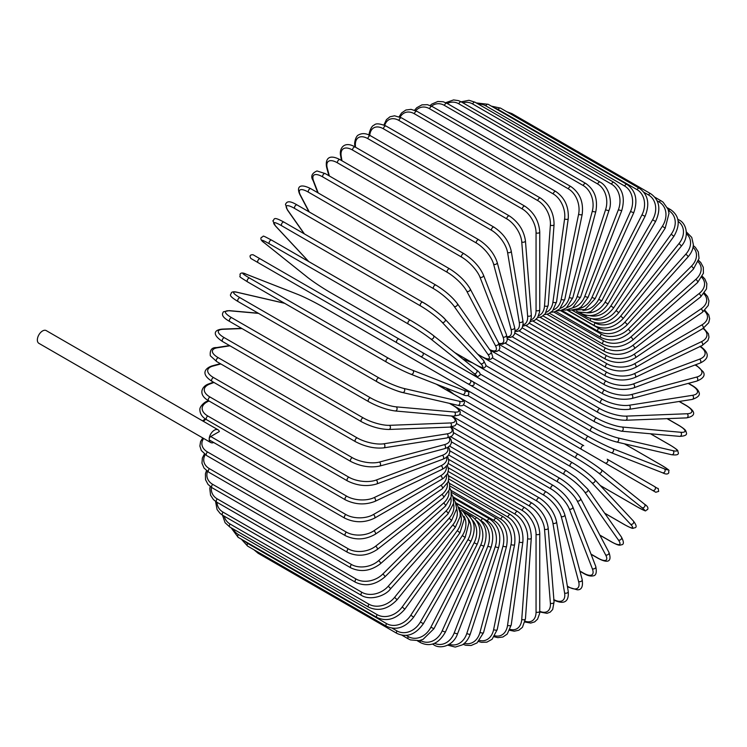 <?xml version="1.0" encoding="UTF-8"?>
<svg xmlns="http://www.w3.org/2000/svg" width="747" height="747" viewBox="0 0 747 747"><rect width="100%" height="100%" fill="white"/><g stroke="black" fill="none" stroke-linecap="round" stroke-linejoin="round"><path stroke-width="1.12" d="M438.694 366.917A2.166 1.765 -60 0 0 438.713 366.926L509.762 407.955A2.166 1.251 -60 0 1 509.762 407.955L648.583 488.099A2.166 1.251 120 0 0 648.601 488.108L438.713 366.926L655.791 492.254L658.677 491.395C657.603 486.428 659.685 490.209 654.774 486.68L654.774 486.68A2.166 1.765 120 0 1 652.617 490.424L605.051 462.963A2.166 1.765 120 0 0 607.208 459.218L654.774 486.68L607.208 459.218M583.724 445.651L473.299 381.904L583.724 445.651A2.166 1.251 120 0 0 581.558 446.902A2.166 1.251 120 0 0 581.558 449.405L442.738 369.251A2.166 1.251 120 0 1 442.691 369.223M396.918 342.789L258.098 262.645A2.166 1.251 -60 0 1 258.098 260.152A2.166 1.251 -60 0 1 260.255 258.901L399.075 339.045A2.166 1.251 120 0 0 396.918 340.296A2.166 1.251 120 0 0 396.918 342.789L420.402 356.356A2.166 1.765 -60 0 0 422.569 352.612L473.224 381.857M467.967 383.818L420.402 356.356L467.967 383.818A2.166 1.765 -60 0 0 470.134 380.074L473.318 381.913C474.896 384.518 474.168 385.76 471.124 385.639L467.967 383.818M258.098 262.645L463.943 381.493A2.166 1.251 120 0 0 463.952 381.502L325.122 301.34A2.166 1.251 120 0 0 325.15 301.358M218.068 429.805A7.349 4.249 120 0 0 212.4 431.775A7.349 4.249 120 0 0 209.197 439.171A2.166 1.251 -60 0 1 210.719 436.519L219.357 431.533A7.349 4.249 120 0 0 218.068 429.805L46.221 330.594A7.349 4.249 120 0 0 40.562 332.564A7.349 4.249 120 0 0 37.35 339.96A7.349 4.249 120 0 0 38.872 343.321L210.719 442.532A7.349 4.249 120 0 0 213.717 442.513M210.719 436.519L345.87 514.552A2.166 1.251 120 0 0 344.46 516.457A2.166 1.251 120 0 0 344.787 518.185L209.636 440.16A2.166 1.251 -60 0 1 209.197 439.171A7.349 4.249 120 0 0 210.719 442.532M448.275 463.495L524.908 507.736C533.956 513.936 538.904 522.508 539.754 533.442L539.754 611.121A2.166 1.251 180 0 1 538.419 612.269A2.166 1.251 180 0 1 536.057 611.998L536.057 534.32A19.459 11.233 -120 0 0 522.302 510.49L448.349 467.79M525.113 621.233A19.459 11.233 -120 0 0 536.057 611.998M524.908 507.736A2.166 1.251 120 0 0 523.245 508.315A2.166 1.251 120 0 0 522.302 510.49M539.754 533.442A2.166 1.251 180 0 1 538.419 534.591A2.166 1.251 180 0 1 536.057 534.32M539.736 611.97L547 613.343L550.24 612.11L552.687 609.468L554.059 601.961A2.166 1.354 175.5 0 1 552.78 603.333A2.166 1.354 175.5 0 1 550.38 603.165L544.516 529.175A19.459 10.215 -124.2 0 0 529.558 506.092L448.77 459.452M539.754 611.326A19.459 10.215 -124.2 0 0 550.38 603.165M554.059 601.961L548.195 527.97A2.166 1.354 175.5 0 1 546.916 529.334A2.166 1.354 175.5 0 1 544.516 529.175M548.195 527.97C546.58 517.587 541.239 509.323 532.163 503.189A2.166 1.251 120 0 0 530.435 503.833A2.166 1.251 120 0 0 529.558 506.092M553.648 599.972C561.464 603.66 569.27 604.286 568.234 591.419A2.166 1.447 170.5 0 1 567.038 592.997A2.166 1.447 170.5 0 1 564.601 592.95L552.92 523.199A19.459 9.113 -128 0 0 536.766 500.985L449.825 450.796M553.872 599.636A19.459 9.113 -128 0 0 564.601 592.95M568.234 591.419L556.552 521.667A2.166 1.447 170.5 0 1 555.357 523.245A2.166 1.447 170.5 0 1 552.92 523.199M556.552 521.667C554.19 511.91 548.457 504.001 539.353 497.941A2.166 1.251 120 0 0 537.569 498.651A2.166 1.251 120 0 0 536.766 500.985M567.356 586.171L568.411 586.778A2.166 1.251 120 0 0 568.812 587.338L577.188 589.794C581.539 590.083 583.202 586.675 582.174 579.56A2.166 1.531 165 0 1 581.101 581.362A2.166 1.531 165 0 1 578.608 581.427L561.202 516.457A19.459 7.946 -131.6 0 0 543.881 495.214L451.496 441.879M568.411 586.778A19.459 7.946 -131.6 0 0 578.608 581.427M582.174 579.56L564.769 514.58A2.166 1.531 165 0 1 563.686 516.382A2.166 1.531 165 0 1 561.202 516.457M564.769 514.58C561.66 505.514 555.544 497.997 546.44 492.04A2.166 1.251 120 0 0 544.591 492.824A2.166 1.251 120 0 0 543.881 495.214M579.887 571.016L583.258 572.958A2.166 1.251 120 0 0 583.612 573.407C587.422 575.61 590.55 576.432 593.006 575.872C596.031 575.713 596.956 572.585 595.77 566.487A2.166 1.597 158.9 0 1 594.836 568.495A2.166 1.597 158.9 0 1 592.315 568.691L569.307 508.987A19.459 6.714 -134.9 0 0 550.838 488.827L453.765 432.784M583.258 572.958A19.459 6.714 -134.9 0 0 592.315 568.691M595.77 566.487L572.762 506.774A2.166 1.597 158.9 0 1 571.828 508.782A2.166 1.597 158.9 0 1 569.307 508.987M572.762 506.774C568.925 498.445 562.463 491.358 553.359 485.522A2.166 1.251 120 0 0 551.454 486.381A2.166 1.251 120 0 0 550.838 488.827M590.989 554.087L597.656 557.934A2.166 1.251 120 0 0 597.955 558.261C609.188 564.274 611.83 560.586 608.898 552.285A2.166 1.662 152.2 0 1 608.161 554.498A2.166 1.662 152.2 0 1 605.602 554.834L577.17 500.854A19.459 5.434 -138.1 0 0 557.598 481.862L456.585 423.549M597.656 557.934A19.459 5.434 -138.1 0 0 605.602 554.834M608.898 552.285L580.466 498.296A2.166 1.662 152.2 0 1 579.737 500.509A2.166 1.662 152.2 0 1 577.17 500.854M580.466 498.296C575.946 490.77 569.139 484.149 560.063 478.444A2.166 1.251 120 0 0 558.102 479.378A2.166 1.251 120 0 0 557.598 481.862M599.841 535.085L611.485 541.808A2.166 1.251 120 0 0 611.728 542.033C620.225 546.561 619.795 544.927 621.709 544.768C624.006 544.395 623.922 541.836 621.457 537.074A2.166 1.709 144.9 0 1 618.367 539.96L584.733 492.114A19.459 4.109 -141.2 0 0 564.088 474.382L459.891 414.221M611.485 541.808A19.459 4.109 -141.2 0 0 618.367 539.96M621.457 537.074L587.824 489.22A2.166 1.709 144.9 0 1 584.733 492.114M566.74 471.086A2.166 1.251 120 0 0 566.497 470.862A2.166 1.251 120 0 0 564.48 471.871A2.166 1.251 120 0 0 564.088 474.382M604.65 513.152L624.651 524.702A2.166 1.251 120 0 0 624.819 524.842A2.166 1.251 120 0 0 625.034 524.926M604.687 513.217L624.819 524.842C635.006 530.146 632.111 527.924 634.829 527.83C636.958 527.345 636.463 525.057 633.353 520.976A2.166 1.737 137 0 1 630.515 524.189L591.932 482.842A19.459 2.755 -144.2 0 0 570.278 466.436L463.616 404.855M624.651 524.702A19.459 2.755 -144.2 0 0 630.515 524.189M633.353 520.976L594.771 479.63C589 473.85 581.614 468.248 572.613 462.823A2.166 1.251 120 0 1 572.79 462.963A19.459 2.755 35.8 0 1 594.435 479.369A2.166 1.737 137 0 1 591.932 482.842M457.22 396.199L572.613 462.823A2.166 1.251 120 0 0 570.549 463.915A2.166 1.251 120 0 0 570.278 466.436M600.261 485.522L637.051 506.755A2.166 1.251 120 0 0 637.135 506.821C649.04 513.04 643.989 510.5 647.537 509.613C648.573 507.951 647.556 506.13 644.484 504.132A2.166 1.755 128.6 0 1 641.962 507.633L598.721 473.094A19.459 1.382 -147.1 0 0 576.124 458.088L467.613 395.443M644.306 504.01A2.166 1.755 128.6 0 1 644.484 504.132L601.242 469.592A2.166 1.755 128.6 0 1 598.721 473.094M637.051 506.755A19.459 1.382 -147.1 0 0 641.962 507.633M446.099 388.01L454.073 394.388M461.805 387.105L578.374 454.4A2.166 1.251 120 0 1 578.458 454.465A19.459 1.382 32.9 0 1 601.064 469.471A2.166 1.755 128.6 0 1 601.242 469.592C594.957 464.755 587.329 459.694 578.374 454.4A2.166 1.251 120 0 0 576.254 455.567A2.166 1.251 120 0 0 576.124 458.088M462.636 387.59L578.271 454.353M438.713 366.926L435.529 365.087M480.022 373.958L588.524 436.603A19.459 1.382 27.1 0 0 612.82 448.676L664.354 468.855A2.166 1.755 111.4 0 1 662.589 472.786C665.848 474.448 667.939 474.42 668.854 472.683C667.846 469.172 672.571 472.272 661.235 465.082A2.166 1.251 120 0 0 661.132 465.036L624.352 443.793M664.354 468.855A19.459 1.382 27.1 0 0 661.132 465.036M612.82 448.676A2.166 1.755 111.4 0 1 611.055 452.607L662.589 472.786A2.166 1.755 111.4 0 1 662.393 472.692M586.367 440.328L470.47 373.416M447.602 360.222A2.166 1.251 120 0 0 447.64 360.25L586.46 440.394C595.518 445.511 603.716 449.582 611.055 452.607A2.166 1.755 111.4 0 1 610.859 452.514A19.459 1.382 -152.9 0 1 586.563 440.441A2.166 1.251 120 0 1 586.46 440.394A2.166 1.251 120 0 1 586.414 437.975A2.166 1.251 120 0 1 588.524 436.603M472.347 362.762L462.841 359.046M447.042 359.895L447.64 360.25A2.166 1.251 120 0 0 447.686 360.269M670.862 445.539A2.166 1.251 120 0 0 670.685 445.399A2.166 1.251 120 0 0 670.479 445.324L650.478 433.774M486.166 365.787L592.838 427.368A19.459 2.755 24.2 0 0 617.862 437.919L672.972 450.665A19.459 2.755 24.2 0 0 670.479 445.324M672.972 450.665A2.166 1.737 103 0 1 671.609 454.718C676.698 455.371 678.92 454.662 678.285 452.57C676.997 450.18 680.377 451.571 670.685 445.399L650.553 433.774M616.116 441.822A19.459 2.755 -155.8 0 1 591.082 431.28A2.166 1.251 120 0 1 590.877 431.196A2.166 1.251 120 0 1 590.784 428.862A2.166 1.251 120 0 1 592.838 427.368M617.862 437.919A2.166 1.737 103 0 1 616.499 441.981L671.609 454.718M492.422 357.878L596.62 418.04A19.459 4.109 21.2 0 0 622.298 427.041L680.554 432.252A2.166 1.709 95.1 0 1 679.602 436.369C684.952 436.127 687.212 434.922 686.39 432.746C685.569 431 687.193 430.561 679.032 425.463A2.166 1.251 120 0 0 678.715 425.37L667.062 418.647M680.554 432.252A19.459 4.109 21.2 0 0 678.715 425.37M622.298 427.041A2.166 1.709 95.1 0 1 621.345 431.168L679.602 436.369M596.62 418.04A2.166 1.251 120 0 0 594.64 419.637A2.166 1.251 120 0 0 594.78 421.878L605.434 426.892L621.345 431.168M498.837 350.352L599.85 408.665A19.459 5.434 18.1 0 0 626.079 416.126L687.053 413.754A2.166 1.662 87.8 0 1 688.043 416.144A2.166 1.662 87.8 0 1 686.493 417.89C695.149 416.284 697.016 412.139 686.194 405.425A2.166 1.251 120 0 0 685.765 405.322L679.098 401.475M687.053 413.754A19.459 5.434 18.1 0 0 685.765 405.322M626.079 416.126A2.166 1.662 87.8 0 1 627.069 418.516A2.166 1.662 87.8 0 1 625.519 420.262L686.493 417.89M599.85 408.665A2.166 1.251 120 0 0 597.955 410.355A2.166 1.251 120 0 0 598.123 412.512C607.61 417.526 616.742 420.103 625.519 420.262M505.43 343.293L602.512 399.337A19.459 6.714 14.9 0 0 629.198 405.248L692.413 395.322A2.166 1.597 81.1 0 1 693.496 397.609A2.166 1.597 81.1 0 1 692.226 399.421C698.1 397.395 700.35 395.032 698.968 392.334C698.23 389.934 695.952 387.628 692.133 385.433A2.166 1.251 120 0 0 691.582 385.349L688.202 383.398M692.413 395.322A19.459 6.714 14.9 0 0 691.582 385.349M629.198 405.248A2.166 1.597 81.1 0 1 630.291 407.545A2.166 1.597 81.1 0 1 629.011 409.347L692.226 399.421M602.512 399.337A2.166 1.251 120 0 0 600.691 401.092A2.166 1.251 120 0 0 600.905 403.175C610.514 408.133 619.879 410.196 629.011 409.347M512.181 336.776L604.566 390.111A19.459 7.946 11.6 0 0 631.617 394.5L696.587 377.086A2.166 1.531 75 0 1 697.773 379.28A2.166 1.531 75 0 1 696.755 381.11C703.422 378.44 705.551 375.293 703.114 371.67L696.802 365.647A2.166 1.251 120 0 0 696.12 365.582L695.065 364.975M696.587 377.086A19.459 7.946 11.6 0 0 696.12 365.582M631.617 394.5A2.166 1.531 75 0 1 632.793 396.685A2.166 1.531 75 0 1 631.775 398.515L696.755 381.11M604.566 390.111A2.166 1.251 120 0 0 602.838 391.932A2.166 1.251 120 0 0 603.081 393.921C612.801 398.833 622.363 400.364 631.775 398.515M519.053 330.874L606.004 381.073A19.459 9.113 8 0 0 633.316 383.949L699.556 359.186A19.459 9.113 8 0 0 699.986 346.561M699.556 359.186A2.166 1.447 69.5 0 1 700.826 361.277A2.166 1.447 69.5 0 1 700.051 363.107C711.704 357.57 707.26 351.127 700.163 346.197M633.316 383.949A2.166 1.447 69.5 0 1 634.577 386.04A2.166 1.447 69.5 0 1 633.801 387.87L700.051 363.107M606.004 381.073A2.166 1.251 120 0 0 604.379 382.931A2.166 1.251 120 0 0 604.659 384.836C614.454 389.682 624.165 390.69 633.801 387.87M526.028 325.627L606.816 372.277A19.459 10.215 4.2 0 0 634.287 373.687L701.293 341.771A19.459 10.215 4.2 0 0 703.048 328.484M701.293 341.771A2.166 1.354 64.5 0 1 702.638 343.769A2.166 1.354 64.5 0 1 702.096 345.553L707.904 340.613L708.968 337.186L708.417 333.76L703.599 328.148M634.287 373.687A2.166 1.354 64.5 0 1 635.622 375.685A2.166 1.354 64.5 0 1 635.081 377.478L702.096 345.553M606.816 372.277A2.166 1.251 120 0 0 605.294 374.163A2.166 1.251 120 0 0 605.602 375.984C615.453 380.774 625.286 381.269 635.081 377.478M533.041 321.089L607.003 363.789A19.459 11.233 0 0 0 634.52 363.789L701.788 324.954A19.459 11.233 0 0 0 704.309 310.855M607.003 363.789A2.166 1.251 120 0 0 605.584 365.694A2.166 1.251 120 0 0 605.92 367.431L529.287 323.18M634.52 363.789A2.166 1.251 60 0 1 635.93 365.694A2.166 1.251 60 0 1 635.604 367.431C625.706 372.155 615.808 372.155 605.92 367.431M701.788 324.954A2.166 1.251 60 0 1 703.198 326.859A2.166 1.251 60 0 1 702.871 328.587L635.604 367.431M540.053 317.298L606.555 355.684A19.459 12.167 -4.5 0 0 634.016 354.33L701.031 308.875A19.459 12.167 -4.5 0 0 703.851 293.786M701.031 308.875A2.166 1.139 55.8 0 1 702.507 310.687A2.166 1.139 55.8 0 1 702.376 312.339L708.24 305.495L708.959 300.892L707.521 296.466L704.458 292.992M634.016 354.33A2.166 1.139 55.8 0 1 635.501 356.151A2.166 1.139 55.8 0 1 635.361 357.804L702.376 312.339M606.555 355.684A2.166 1.251 120 0 0 605.247 357.598A2.166 1.251 120 0 0 605.602 359.242C615.519 363.92 625.435 363.434 635.361 357.804M547 314.263L605.472 348.027A19.459 13.016 -9.5 0 0 632.784 345.385L699.024 293.646A19.459 13.016 -9.5 0 0 701.797 277.417M699.024 293.646A2.166 1.008 52 0 1 700.574 295.373A2.166 1.008 52 0 1 700.621 296.942L706.485 288.958L706.858 283.729L704.897 279.033L702.357 276.334M632.784 345.385A2.166 1.008 52 0 1 634.324 347.112A2.166 1.008 52 0 1 634.38 348.672L700.621 296.942M605.472 348.027A2.166 1.251 120 0 0 604.276 349.923A2.166 1.251 120 0 0 604.659 351.482C614.576 356.104 624.483 355.17 634.38 348.672M553.826 312.022L603.772 340.856A19.459 13.763 -15 0 0 630.823 337.018L695.802 279.397A19.459 13.763 -15 0 0 698.193 261.87M695.802 279.397A2.166 0.887 48.4 0 1 697.409 281.04A2.166 0.887 48.4 0 1 697.633 282.497L703.422 273.225L703.301 267.277L700.751 262.505L698.632 260.498M630.823 337.018A2.166 0.887 48.4 0 1 632.429 338.662A2.166 0.887 48.4 0 1 632.653 340.109L697.633 282.497M603.772 340.856A2.166 1.251 120 0 0 602.689 342.733A2.166 1.251 120 0 0 603.081 344.208C612.998 348.793 622.858 347.43 632.653 340.109M560.493 310.593L601.466 334.245A19.459 14.398 -21.1 0 0 628.152 329.296L691.367 266.231A19.459 14.398 -21.1 0 0 693.048 247.266M691.367 266.231A2.166 0.747 45.1 0 1 693.029 267.79A2.166 0.747 45.1 0 1 693.412 269.116L699.052 258.406L698.314 251.916L695.364 247.35L693.3 245.614M628.152 329.296A2.166 0.747 45.1 0 1 629.814 330.846A2.166 0.747 45.1 0 1 630.197 332.182L693.412 269.116M601.466 334.245A2.166 1.251 120 0 0 600.905 337.476C610.803 342.033 620.57 340.268 630.197 332.182M566.926 309.977L598.562 328.241A19.459 14.931 -27.8 0 0 624.791 322.274L685.755 254.241A19.459 14.931 -27.8 0 0 686.381 233.727M685.755 254.241A2.166 0.607 41.9 0 1 687.483 255.717A2.166 0.607 41.9 0 1 688.015 256.912C691.423 253 693.207 248.891 693.365 244.605L691.75 237.406L686.194 231.738M624.791 322.274A2.166 0.607 41.9 0 1 626.518 323.74A2.166 0.607 41.9 0 1 627.05 324.936L688.015 256.912M598.562 328.241A2.166 1.251 120 0 0 598.123 331.341C608.011 335.87 617.657 333.732 627.05 324.936M594.537 322.564L595.088 322.881A19.459 15.351 -35.1 0 0 620.766 316L679.023 243.531L681.479 245.968C690.013 236.136 685.998 222.867 679.032 219.982A2.166 1.251 120 0 0 677.968 220.076M679.023 243.531A19.459 15.351 -35.1 0 0 678.173 221.392M620.766 316L623.222 318.446L681.479 245.968M595.088 322.881A2.166 1.251 120 0 0 594.78 325.841C604.64 330.351 614.127 327.886 623.222 318.446M592.492 318.922A19.459 15.65 -43 0 0 616.116 310.537L671.217 234.175L673.85 236.379C680.554 224.828 679.499 215.92 670.685 209.674A2.166 1.251 120 0 0 668.724 210.607L668.444 210.449M671.217 234.175A19.459 15.65 -43 0 0 668.724 210.607M616.116 310.537L618.74 312.741L673.85 236.379M590.821 318.633A2.166 1.251 120 0 0 590.877 321.023C600.728 325.524 610.01 322.76 618.74 312.741M589.934 315.645A19.459 15.827 -51.4 0 0 610.859 305.915L662.393 226.238L665.185 228.199L668.995 213.353L668.107 209.356L663.149 202.222L661.235 200.906A2.166 1.251 120 0 0 659.171 201.998L657.155 200.831M662.393 226.238A19.459 15.827 -51.4 0 0 659.171 201.998M610.859 305.915L613.661 307.876L665.185 228.199M586.096 315.309A2.166 1.251 120 0 0 586.46 316.933C596.293 321.425 605.359 318.409 613.661 307.876M586.759 312.778A19.459 15.892 -60 0 0 605.051 302.18L652.617 219.795L655.567 221.495C661.151 209.253 659.545 200 650.749 193.744A2.166 1.251 120 0 0 648.583 194.995L643.905 192.296M652.617 219.795A19.459 15.892 -60 0 0 648.583 194.995M510.546 113.908A2.166 1.251 -60 0 1 511.928 113.6L650.749 193.744M605.051 302.18L608.002 303.889L655.567 221.495M581.119 312.806A2.166 1.251 120 0 0 581.558 313.581C591.381 318.073 600.196 314.842 608.002 303.889M639.301 188.244A2.166 1.251 120 0 0 637.051 189.654L498.23 109.51A2.166 1.251 -60 0 1 500.481 108.1L639.301 188.244C648.107 194.509 650.03 203.875 645.063 216.322L641.962 214.884A19.459 15.827 -68.6 0 0 637.051 189.654M582.884 310.416A19.459 15.827 -68.6 0 0 598.721 299.351L641.962 214.884M498.23 109.51A19.459 15.827 -68.6 0 0 494.841 108.147M598.721 299.351L601.821 300.789L645.063 216.322M626.985 184.444A2.166 1.251 120 0 0 624.651 186.022L485.83 105.878A2.166 1.251 -60 0 1 488.164 104.3L626.985 184.444C635.8 190.718 638.059 200.149 633.745 212.718L630.515 211.541A19.459 15.65 -77 0 0 624.651 186.022M578.262 308.688A19.459 15.65 -77 0 0 591.932 297.446L630.515 211.541M485.83 105.878A19.459 15.65 -77 0 0 478.5 104.206M591.932 297.446L595.163 298.623L633.745 212.718M613.894 182.371A2.166 1.251 120 0 0 611.485 184.126L472.664 103.973A2.166 1.251 -60 0 1 475.073 102.227L613.894 182.371C622.727 188.664 625.332 198.104 621.709 210.701L618.367 209.804A19.459 15.351 -84.9 0 0 611.485 184.126M572.94 307.689A19.459 15.351 -84.9 0 0 584.733 296.484L618.367 209.804M472.664 103.973A19.459 15.351 -84.9 0 0 462.869 102.806M584.733 296.484L588.066 297.39L621.709 210.701M600.121 182.044A2.166 1.251 120 0 0 597.656 183.967L458.835 103.824A2.166 1.251 -60 0 1 461.301 101.9L600.121 182.044C609.655 187.264 612.372 202.988 609.038 210.29A2.166 0.607 18.1 0 1 607.731 210.43A2.166 0.607 18.1 0 1 605.602 209.674A19.459 14.931 -92.2 0 0 597.656 183.967M566.964 307.521A19.459 14.931 -92.2 0 0 577.17 296.484L605.602 209.674M458.835 103.824A19.459 14.931 -92.2 0 0 447.248 103.488M577.17 296.484A2.166 0.607 18.1 0 0 579.308 297.241A2.166 0.607 18.1 0 0 580.606 297.101L609.038 210.29M585.779 183.463A2.166 1.251 120 0 0 583.258 185.564L444.437 105.411A2.166 1.251 -60 0 1 446.958 103.319L585.779 183.463C594.668 189.766 598.02 199.104 595.835 211.485A2.166 0.747 14.9 0 1 594.491 211.821A2.166 0.747 14.9 0 1 592.315 211.149A19.459 14.398 -98.9 0 0 583.258 185.564M560.455 308.231A19.459 14.398 -98.9 0 0 569.307 297.427L592.315 211.149M444.437 105.411A19.459 14.398 -98.9 0 0 431.533 106.13M569.307 297.427A2.166 0.747 14.9 0 0 571.483 298.09A2.166 0.747 14.9 0 0 572.828 297.764L595.835 211.485M570.969 186.619A2.166 1.251 120 0 0 568.411 188.888L429.59 108.745A2.166 1.251 -60 0 1 432.149 106.476L570.969 186.619C579.896 192.913 583.65 202.129 582.202 214.277A2.166 0.887 11.6 0 1 580.839 214.809A2.166 0.887 11.6 0 1 578.608 214.24A19.459 13.763 -105 0 0 568.411 188.888M553.49 309.837A19.459 13.763 -105 0 0 561.202 299.314L578.608 214.24M429.59 108.745A19.459 13.763 -105 0 0 415.771 110.705M561.202 299.314A2.166 0.887 11.6 0 0 563.425 299.892A2.166 0.887 11.6 0 0 564.797 299.36L582.202 214.277M555.815 191.493A2.166 1.251 120 0 0 554.274 191.942A2.166 1.251 120 0 0 553.228 193.931L414.408 113.777A2.166 1.251 -60 0 1 415.453 111.798A2.166 1.251 -60 0 1 416.994 111.34L555.815 191.493C564.779 197.768 568.925 206.816 568.243 218.638A2.166 1.008 8 0 1 566.87 219.375A2.166 1.008 8 0 1 564.601 218.899A19.459 13.016 -110.5 0 0 553.228 193.931M546.188 312.339A19.459 13.016 -110.5 0 0 552.92 302.133L564.601 218.899M414.408 113.777A19.459 13.016 -110.5 0 0 400.121 117.12M552.92 302.133A2.166 1.008 8 0 0 555.189 302.61A2.166 1.008 8 0 0 556.562 301.872L568.243 218.638M540.417 198.039A2.166 1.251 120 0 0 538.82 198.553A2.166 1.251 120 0 0 537.821 200.635L399.001 120.491A2.166 1.251 -60 0 1 400 118.409A2.166 1.251 -60 0 1 401.606 117.895L540.417 198.039C549.428 204.286 553.975 213.119 554.059 224.53A2.166 1.139 4.2 0 1 552.687 225.473A2.166 1.139 4.2 0 1 550.38 225.099A19.459 12.167 -115.5 0 0 537.821 200.635M538.624 315.71A19.459 12.167 -115.5 0 0 544.516 305.868L550.38 225.099M399.001 120.491A19.459 12.167 -115.5 0 0 384.724 125.347M544.516 305.868A2.166 1.139 4.2 0 0 546.832 306.242A2.166 1.139 4.2 0 0 548.195 305.299L554.059 224.53M524.908 206.209A2.166 1.251 120 0 0 523.245 206.788A2.166 1.251 120 0 0 522.302 208.964L383.482 128.82A2.166 1.251 -60 0 1 384.425 126.645A2.166 1.251 -60 0 1 386.096 126.066L524.908 206.209C533.956 212.419 538.904 220.981 539.754 231.915A2.166 1.251 0 0 1 538.419 233.073A2.166 1.251 0 0 1 536.057 232.803A19.459 11.233 -120 0 0 522.302 208.964M530.884 319.903A19.459 11.233 -120 0 0 536.057 310.472L536.057 232.803M383.482 128.82A19.459 11.233 -120 0 0 369.774 135.356M536.057 310.472A2.166 1.251 0 0 0 538.419 310.743A2.166 1.251 0 0 0 539.754 309.594L539.754 231.915M509.398 215.948A2.166 1.251 120 0 0 507.671 216.593A2.166 1.251 120 0 0 506.793 218.852L367.982 138.709A2.166 1.251 -60 0 1 368.85 136.449A2.166 1.251 -60 0 1 370.577 135.805L509.398 215.948C518.474 222.092 523.824 230.347 525.43 240.73A2.166 1.354 -4.5 0 1 524.161 242.093A2.166 1.354 -4.5 0 1 521.751 241.935A19.459 10.215 -124.2 0 0 506.793 218.852M523.031 324.87A19.459 10.215 -124.2 0 0 527.615 315.925L521.751 241.935M367.982 138.709A19.459 10.215 -124.2 0 0 355.413 145.898L355.525 147.215M527.615 315.925A2.166 1.354 -4.5 0 0 530.015 316.093A2.166 1.354 -4.5 0 0 531.294 314.72L525.43 240.73M355.413 145.898A2.166 1.354 175.5 0 1 354.788 145.039L354.928 146.879M494.01 227.172A2.166 1.251 120 0 0 492.226 227.891A2.166 1.251 120 0 0 491.423 230.225L352.603 150.072A2.166 1.251 -60 0 1 353.406 147.738A2.166 1.251 -60 0 1 355.189 147.028L494.01 227.172C503.104 233.232 508.838 241.141 511.209 250.899A2.166 1.447 -9.5 0 1 510.014 252.486A2.166 1.447 -9.5 0 1 507.568 252.43A19.459 9.113 -128 0 0 491.423 230.225M515.113 330.519A19.459 9.113 -128 0 0 519.249 322.19L507.568 252.43M352.603 150.072A19.459 9.113 -128 0 0 341.23 156.403L341.967 160.773M519.249 322.19A2.166 1.447 -9.5 0 0 521.695 322.237A2.166 1.447 -9.5 0 0 522.891 320.65L511.209 250.899M341.23 156.403A2.166 1.447 170.5 0 1 340.604 155.581L341.426 160.465M478.855 239.806A2.166 1.251 120 0 0 477.006 240.59A2.166 1.251 120 0 0 476.297 242.99L337.476 162.837A2.166 1.251 -60 0 1 338.186 160.446A2.166 1.251 -60 0 1 340.034 159.662L478.855 239.806C487.959 245.763 494.075 253.28 497.185 262.356A2.166 1.531 -15 0 1 496.101 264.149A2.166 1.531 -15 0 1 493.618 264.223A19.459 7.946 -131.6 0 0 476.297 242.99M507.092 336.729A19.459 7.946 -131.6 0 0 511.023 329.203L493.618 264.223M337.476 162.837A19.459 7.946 -131.6 0 0 327.279 168.187L329.371 175.984M511.023 329.203A2.166 1.531 -15 0 0 513.516 329.128A2.166 1.531 -15 0 0 514.59 327.326L497.185 262.356M327.279 168.187A2.166 1.531 165 0 1 326.663 167.44L328.876 175.704M464.046 253.747A2.166 1.251 120 0 0 462.141 254.606A2.166 1.251 120 0 0 461.525 257.052L322.713 176.899A2.166 1.251 -60 0 1 323.32 174.453A2.166 1.251 -60 0 1 325.225 173.593L464.046 253.747C473.15 259.582 479.621 266.67 483.449 274.999A2.166 1.597 -21.1 0 1 482.525 277.006A2.166 1.597 -21.1 0 1 479.994 277.202A19.459 6.714 -134.9 0 0 461.525 257.052M498.828 343.284A19.459 6.714 -134.9 0 0 503.002 336.916L479.994 277.202M322.713 176.899A19.459 6.714 -134.9 0 0 313.656 181.176L318.194 192.959M503.002 336.916A2.166 1.597 -21.1 0 0 505.532 336.71A2.166 1.597 -21.1 0 0 506.457 334.703L483.449 274.999M313.656 181.176A2.166 1.597 158.9 0 1 313.077 180.513L317.774 192.717M449.703 268.883A2.166 1.251 120 0 0 447.742 269.816A2.166 1.251 120 0 0 447.238 272.3L308.418 192.156A2.166 1.251 -60 0 1 308.922 189.673A2.166 1.251 -60 0 1 310.883 188.739L449.703 268.883C458.789 274.597 465.586 281.208 470.106 288.734A2.166 1.662 -27.8 0 1 469.377 290.947A2.166 1.662 -27.8 0 1 466.81 291.293A19.459 5.434 -138.1 0 0 447.238 272.3M489.705 349.633A19.459 5.434 -138.1 0 0 495.242 345.273L466.81 291.293M308.418 192.156A19.459 5.434 -138.1 0 0 300.471 195.256L309.286 211.999M495.242 345.273A2.166 1.662 -27.8 0 0 497.81 344.937A2.166 1.662 -27.8 0 0 498.538 342.724L470.106 288.734M300.471 195.256A2.166 1.662 152.2 0 1 299.949 194.715L308.941 211.793M436.173 285.335A2.166 1.251 120 0 0 435.931 285.111A2.166 1.251 120 0 0 433.923 286.12A2.166 1.251 120 0 0 433.531 288.631L294.71 208.488A2.166 1.251 -60 0 1 295.102 205.976A2.166 1.251 -60 0 1 297.11 204.967L435.931 285.111C444.979 290.676 452.084 296.802 457.257 303.478A2.166 1.709 -35.1 0 1 454.167 306.363A19.459 4.109 -141.2 0 0 433.531 288.631M477.781 354.246L480.919 356.058A19.459 4.109 -141.2 0 0 487.8 354.218L454.167 306.363M294.71 208.488A19.459 4.109 -141.2 0 0 287.828 210.327L304.421 233.932M487.8 354.218A2.166 1.709 -35.1 0 0 490.891 351.323L457.257 303.478M480.919 356.058A2.166 1.251 120 0 0 481.161 356.282C490.919 362.155 491.843 358.317 492.815 356.954L490.891 351.323M287.828 210.327A2.166 1.709 144.9 0 1 287.38 209.926L304.15 233.783M444.661 318.848A19.459 2.755 35.8 0 0 423.007 302.442A2.166 1.251 120 0 0 422.839 302.302A2.166 1.251 120 0 0 420.776 303.394A2.166 1.251 120 0 0 420.505 305.915L281.684 225.762A2.166 1.251 -60 0 1 281.955 223.241A2.166 1.251 -60 0 1 284.019 222.158A2.166 1.251 -60 0 1 284.187 222.298M454.68 352.528L474.877 364.181A19.459 2.755 -144.2 0 0 480.741 363.668L442.159 322.312A19.459 2.755 -144.2 0 0 420.505 305.915M442.159 322.312A2.166 1.737 -43 0 0 444.988 319.109C443.503 317.008 430.552 306.447 422.839 302.302L284.019 222.158C272.328 215.771 274.924 219.553 272.87 220.795L275.494 226.024L308.558 261.459M281.684 225.762A19.459 2.755 -144.2 0 0 275.82 226.276L308.744 261.562M480.741 363.668A2.166 1.737 -43 0 0 483.57 360.456L444.988 319.109M269.452 243.867A19.459 1.382 -147.1 0 0 264.531 242.99L307.773 277.529A19.459 1.382 -147.1 0 0 330.379 292.535L469.2 372.678A19.459 1.382 -147.1 0 0 474.112 373.556L430.87 339.017A2.166 1.755 -51.4 0 0 433.213 335.403A19.459 1.382 32.9 0 0 410.617 320.388A2.166 1.251 120 0 0 410.523 320.332A2.166 1.251 120 0 0 408.404 321.499A2.166 1.251 120 0 0 408.273 324.011L269.452 243.867A2.166 1.251 -60 0 1 269.592 241.346A2.166 1.251 -60 0 1 271.703 240.179A2.166 1.251 -60 0 1 271.796 240.245L410.42 320.286M430.87 339.017A19.459 1.382 -147.1 0 0 408.273 324.011M474.112 373.556A2.166 1.755 -51.4 0 0 476.455 369.942M469.2 372.678A2.166 1.251 120 0 0 469.293 372.744C481.255 378.944 475.97 376.451 479.677 375.545C480.76 373.967 479.742 372.137 476.633 370.064L433.391 335.524C427.107 330.678 419.478 325.617 410.523 320.332L271.703 240.179C259.732 233.979 265.017 236.472 261.31 237.378C260.236 238.956 261.245 240.786 264.354 242.868A2.166 1.755 128.6 0 1 264.186 242.71M264.531 242.99A2.166 1.755 128.6 0 1 264.354 242.868L307.596 277.408C313.889 282.245 321.509 287.306 330.473 292.6L469.293 372.744M256.23 256.576L470.134 380.074M260.255 258.901L253.074 254.755C250.03 254.634 249.302 255.876 250.88 258.481L301.629 287.782A2.166 1.765 120 0 1 301.592 287.754M388.487 358.271A2.166 1.251 120 0 0 386.376 359.652A2.166 1.251 120 0 0 386.423 362.062A2.166 1.251 120 0 0 386.526 362.108A19.459 1.382 -152.9 0 0 410.822 374.182A2.166 1.755 -68.6 0 0 412.792 370.344L464.317 390.522A19.459 1.382 27.1 0 0 461.104 386.703L322.284 306.559A19.459 1.382 27.1 0 0 297.978 294.486L246.454 274.308A19.459 1.382 27.1 0 0 249.666 278.127L388.487 358.271A19.459 1.382 27.1 0 0 412.792 370.344M386.339 362.006L247.705 281.964A2.166 1.251 -60 0 1 247.602 281.918A2.166 1.251 -60 0 1 247.556 279.509A2.166 1.251 -60 0 1 249.666 278.127M462.356 394.36A2.166 1.755 -68.6 0 0 464.317 390.522M246.034 274.149A2.166 1.755 111.4 0 1 246.258 274.214C242.896 272.562 240.805 272.599 239.983 274.326C241.048 277.987 236.248 274.653 247.602 281.918L386.423 362.062C395.48 367.179 403.679 371.25 411.018 374.275L462.552 394.453C465.904 396.106 467.995 396.069 468.827 394.351C467.753 390.681 472.552 394.024 461.198 386.75A2.166 1.251 120 0 0 461.104 386.703M461.198 386.75L322.377 306.606C313.32 301.489 305.121 297.418 297.792 294.393L246.258 274.214A2.166 1.755 111.4 0 1 246.454 274.308M284.654 303.31L237.621 292.432A19.459 2.755 24.2 0 0 240.114 297.773L378.934 377.917A2.166 1.251 120 0 0 376.88 379.411A2.166 1.251 120 0 0 376.974 381.745A2.166 1.251 120 0 0 377.179 381.82A19.459 2.755 -155.8 0 0 402.213 392.371A2.166 1.737 -77 0 0 403.959 388.468L459.069 401.204A19.459 2.755 24.2 0 0 456.576 395.873L436.379 384.21M378.934 377.917A19.459 2.755 24.2 0 0 403.959 388.468M238.358 301.676A2.166 1.251 -60 0 1 238.153 301.601A2.166 1.251 -60 0 1 238.069 299.267A2.166 1.251 -60 0 1 240.114 297.773M237.621 292.432A2.166 1.737 103 0 0 237.238 292.282C234.418 291.535 232.476 291.647 231.402 292.628C231.355 295.018 226.78 294.663 238.153 301.601L376.974 381.745C384.416 386.358 400.037 392.287 402.596 392.53L457.706 405.266A2.166 1.737 -77 0 0 459.069 401.204M258.555 313.376L229.815 310.808A19.459 4.109 21.2 0 0 231.663 317.69L370.475 397.834A2.166 1.251 120 0 0 368.504 399.43A2.166 1.251 120 0 0 368.635 401.681C377.973 406.732 386.834 409.823 395.2 410.971A2.166 1.709 -84.9 0 0 396.153 406.844L454.409 412.045A19.459 4.109 21.2 0 0 452.57 405.173L449.423 403.352M370.475 397.834A19.459 4.109 21.2 0 0 396.153 406.844M230.132 321.63A2.166 1.251 -60 0 1 229.815 321.537A2.166 1.251 -60 0 1 229.684 319.286A2.166 1.251 -60 0 1 231.663 317.69M395.2 410.971L453.457 416.172A2.166 1.709 -84.9 0 0 454.409 412.045M453.457 416.172L459.284 415.024C459.984 413.502 462.841 410.775 452.887 405.266A2.166 1.251 120 0 0 452.57 405.173M258.285 313.217L229.245 310.631A2.166 1.709 95.1 0 1 229.815 310.808M241.991 328.559L223.082 329.296A19.459 5.434 18.1 0 0 224.371 337.728L363.191 417.872A2.166 1.251 120 0 0 361.296 419.553A2.166 1.251 120 0 0 361.464 421.719C370.951 426.733 380.083 429.31 388.86 429.469A2.166 1.662 -92.2 0 0 390.41 427.723A2.166 1.662 -92.2 0 0 389.42 425.332L450.385 422.961A19.459 5.434 18.1 0 0 451.403 415.986M363.191 417.872A19.459 5.434 18.1 0 0 389.42 425.332M361.464 421.719L222.643 341.575A2.166 1.251 -60 0 1 222.475 339.409A2.166 1.251 -60 0 1 224.371 337.728M388.86 429.469L449.825 427.097A2.166 1.662 -92.2 0 0 451.375 425.351A2.166 1.662 -92.2 0 0 450.385 422.961M241.636 328.363L222.354 329.11A2.166 1.662 87.8 0 1 223.082 329.296M229.964 345.796L217.48 347.757A19.459 6.714 14.9 0 0 218.311 357.729L357.131 437.882A2.166 1.251 120 0 0 355.311 439.638A2.166 1.251 120 0 0 355.525 441.71C365.134 446.678 374.499 448.732 383.631 447.892A2.166 1.597 -98.9 0 0 384.91 446.08A2.166 1.597 -98.9 0 0 383.818 443.793L447.033 433.867A19.459 6.714 14.9 0 0 450.46 427.06M357.131 437.882A19.459 6.714 14.9 0 0 383.818 443.793M355.525 441.71L216.705 361.567A2.166 1.251 -60 0 1 216.499 359.484A2.166 1.251 -60 0 1 218.311 357.729M383.631 447.892L446.846 437.957A2.166 1.597 -98.9 0 0 448.116 436.155A2.166 1.597 -98.9 0 0 447.033 433.867M229.534 345.553L216.621 347.579A2.166 1.597 81.1 0 1 217.48 347.757M220.841 363.957L213.044 366.049A19.459 7.946 11.6 0 0 213.511 377.552L352.332 457.696A2.166 1.251 120 0 0 350.614 459.517A2.166 1.251 120 0 0 350.857 461.506C360.568 466.408 370.129 467.949 379.541 466.1A2.166 1.531 -105 0 0 380.559 464.27A2.166 1.531 -105 0 0 379.383 462.076L444.362 444.67A19.459 7.946 11.6 0 0 448.919 437.499M352.332 457.696A19.459 7.946 11.6 0 0 379.383 462.076M350.857 461.506L212.036 381.353A2.166 1.251 -60 0 1 211.793 379.364A2.166 1.251 -60 0 1 213.511 377.552M379.541 466.1L444.521 448.695A2.166 1.531 -105 0 0 445.539 446.855A2.166 1.531 -105 0 0 444.362 444.67M220.356 363.677L212.092 365.89A2.166 1.531 75 0 1 213.044 366.049M213.969 382.473L209.814 384.023A19.459 9.113 8 0 0 210.019 397.03L348.84 477.184A2.166 1.251 120 0 0 347.215 479.042A2.166 1.251 120 0 0 347.495 480.947C357.29 485.793 367.01 486.801 376.647 483.981A2.166 1.447 -110.5 0 0 377.412 482.151A2.166 1.447 -110.5 0 0 376.152 480.06L442.401 455.296A19.459 9.113 8 0 0 447.546 447.546M348.84 477.184A19.459 9.113 8 0 0 376.152 480.06M347.495 480.947L208.674 400.794A2.166 1.251 -60 0 1 208.404 398.898A2.166 1.251 -60 0 1 210.019 397.03M376.647 483.981L442.887 459.218A2.166 1.447 -110.5 0 0 443.662 457.388A2.166 1.447 -110.5 0 0 442.401 455.296M213.427 382.156L208.786 383.893A2.166 1.447 69.5 0 1 209.814 384.023M209.011 400.99L207.806 401.559A19.459 10.215 4.2 0 0 207.862 416.032L346.683 496.176A2.166 1.251 120 0 0 345.161 498.072A2.166 1.251 120 0 0 345.469 499.892C355.32 504.673 365.152 505.177 374.947 501.386A2.166 1.354 -115.5 0 0 375.489 499.594A2.166 1.354 -115.5 0 0 374.154 497.595L441.16 465.68A19.459 10.215 4.2 0 0 446.613 457.229M346.683 496.176A19.459 10.215 4.2 0 0 374.154 497.595M345.469 499.892L206.648 419.739A2.166 1.251 -60 0 1 206.34 417.918A2.166 1.251 -60 0 1 207.862 416.032M374.947 501.386L441.963 469.461A2.166 1.354 -115.5 0 0 442.504 467.669A2.166 1.354 -115.5 0 0 441.16 465.68M208.422 400.644L206.751 401.447A2.166 1.354 64.5 0 1 207.806 401.559M205.864 419.263A19.459 11.233 0 0 0 203.464 421.373M345.87 514.552A19.459 11.233 0 0 0 373.388 514.552L440.665 475.718A19.459 11.233 0 0 0 446.239 466.511M344.787 518.185C354.685 522.919 364.583 522.919 374.471 518.185A2.166 1.251 -120 0 0 374.807 516.457A2.166 1.251 -120 0 0 373.388 514.552M374.471 518.185L441.738 479.35A2.166 1.251 -120 0 0 442.075 477.622A2.166 1.251 -120 0 0 440.665 475.718M203.66 438.461A19.459 12.167 -4.5 0 0 207.601 452.01L346.412 532.153A2.166 1.251 120 0 0 345.114 534.058A2.166 1.251 120 0 0 345.469 535.711C355.385 540.38 365.302 539.904 375.227 534.273A2.166 1.139 -124.2 0 0 375.368 532.611A2.166 1.139 -124.2 0 0 373.883 530.8L440.898 485.335A19.459 12.167 -4.5 0 0 446.473 475.316M346.412 532.153A19.459 12.167 -4.5 0 0 373.883 530.8M345.469 535.711L206.648 455.558A2.166 1.251 -60 0 1 206.293 453.915A2.166 1.251 -60 0 1 207.601 452.01M375.227 534.273L442.243 488.809A2.166 1.139 -124.2 0 0 442.373 487.156A2.166 1.139 -124.2 0 0 440.898 485.335M205.238 454.662A19.459 13.016 -9.5 0 0 209.487 468.705L348.307 548.849A2.166 1.251 120 0 0 347.122 550.754A2.166 1.251 120 0 0 347.495 552.313C357.411 556.935 367.319 556.001 377.216 549.503A2.166 1.008 -128 0 0 377.17 547.943A2.166 1.008 -128 0 0 375.62 546.216L441.869 494.477A19.459 13.016 -9.5 0 0 447.332 483.552M348.307 548.849A19.459 13.016 -9.5 0 0 375.62 546.216M347.495 552.313L208.674 472.16A2.166 1.251 -60 0 1 208.301 470.601A2.166 1.251 -60 0 1 209.487 468.705M377.216 549.503L443.466 497.763A2.166 1.008 -128 0 0 443.41 496.204A2.166 1.008 -128 0 0 441.869 494.477M207.507 471.432A19.459 13.763 -15 0 0 212.718 484.373L351.538 564.527A2.166 1.251 120 0 0 350.455 566.394A2.166 1.251 120 0 0 350.857 567.869C360.773 572.454 370.624 571.091 380.419 563.78A2.166 0.887 -131.6 0 0 380.195 562.323A2.166 0.887 -131.6 0 0 378.589 560.68L443.569 503.067A19.459 13.763 -15 0 0 448.826 491.134M351.538 564.527A19.459 13.763 -15 0 0 378.589 560.68M350.857 567.869L212.036 487.726A2.166 1.251 -60 0 1 211.644 486.25A2.166 1.251 -60 0 1 212.718 484.373M380.419 563.78L445.399 506.158A2.166 0.887 -131.6 0 0 445.175 504.701A2.166 0.887 -131.6 0 0 443.569 503.067M211.429 487.361A19.459 14.398 -21.1 0 0 217.265 498.893L356.086 579.046A2.166 1.251 120 0 0 355.525 582.277C365.423 586.825 375.19 585.06 384.817 576.973A2.166 0.747 -134.9 0 0 384.434 575.648A2.166 0.747 -134.9 0 0 382.772 574.088L445.987 511.023A19.459 14.398 -21.1 0 0 450.917 497.96M356.086 579.046A19.459 14.398 -21.1 0 0 382.772 574.088M355.525 582.277L216.705 502.124A2.166 1.251 -60 0 1 217.265 498.893M384.817 576.973L448.032 513.917A2.166 0.747 -134.9 0 0 447.649 512.582A2.166 0.747 -134.9 0 0 445.987 511.023M216.994 502.292A19.459 14.931 -27.8 0 0 223.082 512.162L361.903 592.306A2.166 1.251 120 0 0 361.464 595.406C370.755 601.046 385.732 595.546 390.382 589.009A2.166 0.607 -138.1 0 0 389.859 587.805A2.166 0.607 -138.1 0 0 388.132 586.339L449.096 518.306A19.459 14.931 -27.8 0 0 453.56 503.954M361.903 592.306A19.459 14.931 -27.8 0 0 388.132 586.339M361.464 595.406L222.643 515.262A2.166 1.251 -60 0 1 223.082 512.162M390.382 589.009L451.356 520.976A2.166 0.607 -138.1 0 0 450.824 519.781A2.166 0.607 -138.1 0 0 449.096 518.306M224.221 516.168A19.459 15.351 -35.1 0 0 230.132 524.058L368.953 604.211A2.166 1.251 120 0 0 368.635 607.171C378.496 611.681 387.982 609.207 397.077 599.766L394.621 597.329L452.878 524.852A19.459 15.351 -35.1 0 0 456.688 509.043M368.953 604.211A19.459 15.351 -35.1 0 0 394.621 597.329M368.635 607.171L229.815 527.018A2.166 1.251 -60 0 1 230.132 524.058M397.077 599.766L455.334 527.298L452.878 524.852M233.241 528.997A19.459 15.65 -43 0 0 238.358 534.516L377.179 614.66A2.166 1.251 120 0 0 376.974 617.47C386.825 621.971 396.115 619.207 404.837 609.188L402.213 606.984L457.313 530.613A19.459 15.65 -43 0 0 460.217 513.161M377.179 614.66A19.459 15.65 -43 0 0 402.213 606.984M376.974 617.47L238.153 537.326A2.166 1.251 -60 0 1 238.358 534.516M404.837 609.188L459.947 532.816L457.313 530.613M244.829 541.183A19.459 15.827 -51.4 0 0 247.705 543.433L386.526 623.577A2.166 1.251 120 0 0 386.423 626.238C396.255 630.729 405.322 627.713 413.623 617.181L410.822 615.229L462.356 535.543A19.459 15.827 -51.4 0 0 464.018 516.289M386.526 623.577A19.459 15.827 -51.4 0 0 410.822 615.229M386.423 626.238L247.602 546.094A2.166 1.251 -60 0 1 247.705 543.433M413.623 617.181L465.157 537.504L462.356 535.543M392.231 628.199L396.918 630.907A2.166 1.251 120 0 0 396.918 633.4C406.732 637.891 415.547 634.661 423.353 623.698L420.402 621.999L467.967 539.605A19.459 15.892 -60 0 0 468.005 518.474M396.918 630.907A19.459 15.892 -60 0 0 420.402 621.999M396.918 633.4L258.098 553.256A2.166 1.251 -60 0 1 257.678 551.902M423.353 623.698L470.927 541.314L467.967 539.605M470.927 541.314C476.511 529.072 474.905 519.819 466.1 513.562A2.166 1.251 120 0 0 465.204 513.572M406.247 635.408L408.273 636.575A2.166 1.251 120 0 0 408.357 638.9L410.458 639.908L419.114 640.627L423.017 639.404L433.97 628.685L430.87 627.237L474.112 542.77A19.459 15.827 -68.6 0 0 472.076 519.781M408.273 636.575A19.459 15.827 -68.6 0 0 430.87 627.237M433.97 628.685L477.212 544.218L474.112 542.77M477.212 544.218C482.179 531.761 480.256 522.405 471.45 516.13A2.166 1.251 120 0 0 469.863 516.625M420.225 640.375L420.505 640.543A2.166 1.251 120 0 0 420.673 642.7C430.496 647.21 438.732 643.671 445.38 632.093L442.159 630.916L480.741 545.011A19.459 15.65 -77 0 0 476.194 520.37M420.505 640.543A19.459 15.65 -77 0 0 442.159 630.916M445.38 632.093L483.963 546.188L480.741 545.011M483.963 546.188C488.277 533.619 486.026 524.189 477.212 517.914A2.166 1.251 120 0 0 475.101 519.062M433.325 643.811A2.166 1.251 120 0 0 433.774 644.773C439.759 649.367 453.252 646.202 457.509 633.895L454.167 632.998L487.8 546.309A19.459 15.351 -84.9 0 0 480.919 520.631L480.368 520.314M434.567 643.326A19.459 15.351 -84.9 0 0 454.167 632.998M457.509 633.895L491.143 547.206L487.8 546.309M491.143 547.206C494.766 534.609 492.161 525.169 483.328 518.876A2.166 1.251 120 0 0 480.919 520.631M447.537 645.1L455.222 647.079L462.272 644.885C465.904 642.597 468.565 639.002 470.255 634.091A2.166 0.607 -161.9 0 1 468.948 634.231A2.166 0.607 -161.9 0 1 466.81 633.475L495.242 546.664A19.459 14.931 -92.2 0 0 487.296 520.958L455.661 502.694M449.349 644.269A19.459 14.931 -92.2 0 0 466.81 633.475M470.255 634.091L498.679 547.28A2.166 0.607 -161.9 0 1 497.371 547.42A2.166 0.607 -161.9 0 1 495.242 546.664M498.679 547.28C501.601 534.749 498.623 525.328 489.761 519.034A2.166 1.251 120 0 0 487.296 520.958M463.103 644.316L465.642 645.24L471.077 645.511L477.062 642.906L483.524 632.662A2.166 0.747 -165.1 0 1 482.17 632.998A2.166 0.747 -165.1 0 1 479.994 632.336L503.002 546.057A19.459 14.398 -98.9 0 0 493.944 520.463L452.981 496.811M464.41 643.279A19.459 14.398 -98.9 0 0 479.994 632.336M483.524 632.662L506.531 546.393A2.166 0.747 -165.1 0 1 505.177 546.72A2.166 0.747 -165.1 0 1 503.002 546.057M506.531 546.393C508.716 534.012 505.364 524.665 496.466 518.371A2.166 1.251 120 0 0 493.944 520.463M478.668 641.496L481.46 642.327L486.867 642.149L492.077 639.283L497.213 629.628A2.166 0.887 -168.4 0 1 495.84 630.16A2.166 0.887 -168.4 0 1 493.618 629.59L511.023 544.507A19.459 13.763 -105 0 0 500.826 519.165L450.889 490.331M479.63 640.431A19.459 13.763 -105 0 0 493.618 629.59M497.213 629.628L514.618 544.544A2.166 0.887 -168.4 0 1 513.254 545.077A2.166 0.887 -168.4 0 1 511.023 544.507M514.618 544.544C516.065 532.406 512.311 523.189 503.385 516.896A2.166 1.251 120 0 0 500.826 519.165M494.243 636.799L497.847 637.649L502.899 637.004L507.232 634.063L511.219 624.996A2.166 1.008 -172 0 1 509.837 625.734A2.166 1.008 -172 0 1 507.568 625.258L519.249 542.023A19.459 13.016 -110.5 0 0 507.885 517.055L449.414 483.29M494.897 635.781A19.459 13.016 -110.5 0 0 507.568 625.258M511.219 624.996L522.9 541.762A2.166 1.008 -172 0 1 521.518 542.499A2.166 1.008 -172 0 1 519.249 542.023M522.9 541.762C523.582 529.94 519.436 520.892 510.472 514.618A2.166 1.251 120 0 0 508.931 515.066A2.166 1.251 120 0 0 507.885 517.055M509.715 630.291L514.253 631.206L518.801 630.244L522.442 627.312L525.44 618.815A2.166 1.139 -175.8 0 1 524.067 619.758A2.166 1.139 -175.8 0 1 521.751 619.384L527.615 538.615A19.459 12.167 -115.5 0 0 515.057 514.151L448.564 475.764M510.098 629.376A19.459 12.167 -115.5 0 0 521.751 619.384M525.44 618.815L531.294 538.045A2.166 1.139 -175.8 0 1 529.931 538.989A2.166 1.139 -175.8 0 1 527.615 538.615M531.294 538.045C531.21 526.635 526.672 517.802 517.662 511.555A2.166 1.251 120 0 0 516.056 512.068A2.166 1.251 120 0 0 515.057 514.151M539.754 611.121L539.595 613.558L537.569 619.16L534.665 621.887L530.725 623.073L524.936 622.018M448.732 455.016L532.163 503.189M449.591 446.118L539.353 497.941M568.812 587.338L567.421 586.535M450.73 436.78L546.44 492.04M583.612 573.407L579.961 571.296M451.823 426.901L553.359 485.522M597.955 558.261L591.064 554.283M451.972 416.042L560.063 478.444M611.728 542.033L599.906 535.207M587.824 489.22L576.161 477.585L566.497 470.862L453.242 405.472M637.135 506.821L600.28 485.541M453.98 394.332L446.043 387.992M661.235 465.082L624.38 443.802M472.253 362.715L462.795 359.008M616.499 441.981C608.618 439.871 600.074 436.276 590.877 431.196L454.858 352.668M679.032 425.463L667.202 418.637M477.949 354.433L594.78 421.878M686.194 405.425L679.303 401.447M490.041 350.11L598.123 412.512M692.133 385.433L688.482 383.323M499.369 344.554L600.905 403.175M696.802 365.647L695.42 364.844M507.372 338.662L603.081 393.921M514.888 333.013L604.659 384.836M522.172 327.812L605.602 375.984M704.907 310.313L708.744 314.87L709.65 318.745L708.707 322.751L702.871 328.587M536.234 319.193L605.602 359.242M543.004 315.888L604.659 351.482M549.54 313.292L603.081 344.208M555.796 311.434L600.905 337.476M561.716 310.322L598.123 331.341M679.032 219.982L677.79 219.263M567.225 309.93L594.78 325.841M670.685 209.674L667.491 207.834M572.202 310.248L590.877 321.023M661.235 200.906L654.876 197.236M601.821 300.789L590.868 311.508L586.974 312.741L578.318 312.022L576.488 311.172L586.46 316.933M579.588 312.451L581.558 313.581M506.839 111.77L511.928 113.6M491.358 106.139L500.481 108.1M595.163 298.623L585.106 309.501L572.519 310.229M476.306 102.937L488.164 104.3M588.066 297.39L581.241 306.821L578.225 308.707L570.437 310.201L568.009 309.79M461.142 101.807L468.976 100.285L475.073 102.227M580.606 297.101L572.641 307.885L565.6 310.089L562.93 309.93M445.735 102.675L453.597 99.921L458.565 100.649L461.301 101.9M572.828 297.764L566.385 307.988L560.278 310.631L557.29 310.733M430.179 105.504L431.766 104.104L437.873 101.471L443.176 101.751L446.958 103.319M564.797 299.36L559.68 308.997L554.489 311.873L551.127 312.265M414.594 110.201L416.751 107.736L421.943 104.86L427.359 104.673L432.149 106.476M556.562 301.872L552.593 310.92L548.279 313.871L544.516 314.58M399.122 116.709L401.587 112.956L405.91 110.005L411.102 109.361L416.994 111.34M548.195 305.299L545.142 313.871L541.603 316.7L537.541 317.68M383.902 124.982L386.46 119.613L389.999 116.775L394.556 115.794L401.606 117.895M539.754 309.594L539.595 312.031L537.569 317.634L534.665 320.36L530.267 321.574M369.093 135.879C368.402 135.076 370.745 125.841 374.182 125.113C375.769 123.171 379.737 123.488 386.096 126.066M531.294 314.72L531.304 317.438L529.95 322.19L527.531 324.833L522.779 326.206M354.788 145.039C354.171 143.387 355.535 136.094 358.551 134.927C362.174 132.966 366.179 133.255 370.577 135.805M522.891 320.65L523.124 323.572L522.237 327.69L520.304 330.109L517.475 331.397L515.103 331.537M340.604 155.581C339.063 148.662 344.115 140.408 355.189 147.028M514.59 327.326L515.094 330.277L514.618 333.881L513.086 336.131L510.659 337.383L507.241 337.448M326.663 167.44C325.309 161.053 327.139 152.911 340.034 159.662M506.457 334.703L507.344 339.764L506.429 342.285L502.516 344.255L499.043 343.76M313.077 180.513C310.472 176.441 311.779 173.257 317.008 170.96L325.225 173.593M498.538 342.724L499.939 347.897L498.949 350.24L496.774 351.435L494.607 351.482L489.911 349.923M299.949 194.715C296.456 187.478 299.08 182.688 310.883 188.739M477.949 354.423L481.161 356.282M287.38 209.926L285.466 204.295C286.428 202.932 287.362 199.094 297.11 204.967M483.57 360.456L486.194 365.685C484.14 366.917 486.736 370.699 475.045 364.321L454.848 352.659M399.075 339.045L422.569 352.612M325.122 301.34L301.629 287.782M457.706 405.266C460.516 406.013 462.468 405.901 463.542 404.921C463.588 402.53 468.154 402.885 456.781 395.947L436.584 384.285M237.238 292.282L284.467 303.198M368.635 401.681L229.815 321.537C219.851 316.028 222.709 313.301 223.409 311.779L229.245 310.631M449.666 403.408L452.887 405.266M449.825 427.097L455.016 425.725L456.538 423.689L456.492 421.215L455.446 419.31L451.748 416.023M222.354 329.11C214.342 329.707 211.504 334.367 222.643 341.575M446.846 437.957L451.664 436.201L453.392 434.147L453.149 429.777L450.983 427.013M216.621 347.579C211.793 347.355 209.692 350.091 210.318 355.768L216.705 361.567M444.521 448.695L447.332 447.658L450.208 445.436L451.384 442.99L451.263 440.263L449.61 437.266M212.092 365.89C205.873 367.907 199.748 373.565 212.036 381.353M442.887 459.218L445.539 457.958L448.648 455.128L449.787 452.252L449.479 449.152L448.424 447.033M208.786 383.893C202.026 386.012 197.404 394.519 208.674 400.794M441.963 469.461L444.316 468.117L447.742 464.559L448.835 461.151L447.64 456.342M206.751 401.447C205.014 401.737 199.384 406.564 199.879 409.758C199.991 413.875 202.25 417.2 206.648 419.739M441.738 479.35L443.774 477.996L447.612 473.439L448.527 469.564L447.369 465.148M202.624 420.888L205.238 418.852M442.243 488.809L448.144 481.88L448.826 477.398L447.64 473.393M202.764 437.947L200.57 441.589L199.879 446.071L201.307 450.506L206.648 455.558M443.466 497.763L449.311 489.808L449.703 484.598L448.443 480.984M204.379 454.008L202.362 458.023L201.97 463.233L204.006 468.052L208.674 472.16M445.399 506.158L451.188 496.904L451.085 490.975L449.75 487.866M206.489 470.657L205.425 473.757L205.528 479.695L208.077 484.476L212.036 487.726M448.032 513.917L453.672 503.217L452.897 496.606L451.496 493.972M210.206 486.502L209.786 488.575L210.561 495.186L213.465 499.631L216.705 502.124M451.356 520.976L456.706 508.688L455.1 501.489L453.625 499.257M215.538 501.386L217.078 509.575L220.197 513.506L222.643 515.262M455.334 527.298L460.087 516.663L460.208 513.114L457.612 505.616L456.043 503.73M222.485 515.169L225.09 522.704L229.815 527.018M459.947 532.816L464.345 518.679L458.677 507.409M231.047 527.737L238.153 537.326M465.157 537.504L468.957 522.657L468.08 518.67L463.131 511.536L461.478 510.378L471.45 516.13M241.346 539.166L247.602 546.094M464.139 512.423L466.1 513.562M253.961 549.764L258.098 553.256M408.357 638.9L401.998 635.23M420.673 642.7L417.489 640.861M458.527 507.129L477.212 517.914M433.774 644.773L432.541 644.063M455.773 502.974L483.328 518.876M453.354 498.016L489.761 519.034M451.365 492.329L496.466 518.371M449.843 485.98L503.385 516.896M448.816 479.023L510.472 514.618M448.293 471.506L517.662 511.555"/></g></svg>
